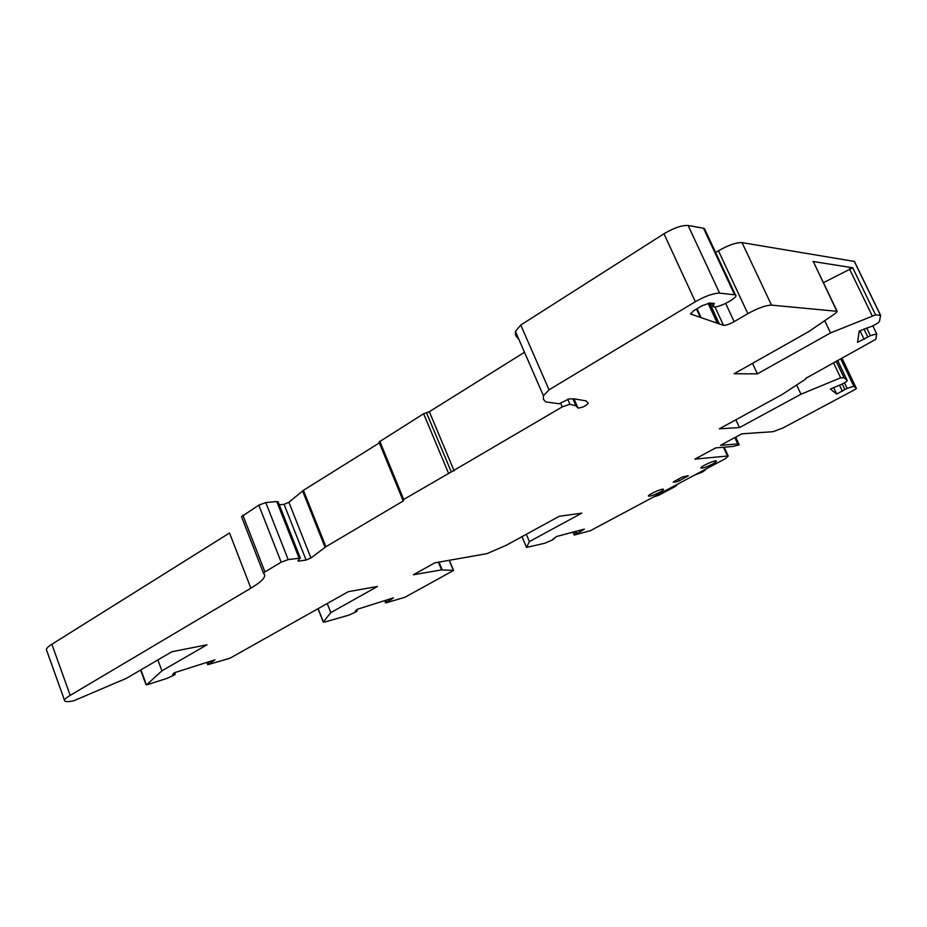 <?xml version="1.0" encoding="UTF-8"?>
<svg xmlns="http://www.w3.org/2000/svg" width="927" height="927" viewBox="0 0 927 927"><rect width="100%" height="100%" fill="white"/><g stroke="black" fill="none" stroke-linecap="round" stroke-linejoin="round"><path stroke-width="1.39" d="M526.316 534.3L529.41 541.565L581.785 513.152L559.282 516.281L506.212 545.285L486.942 553.639L434.798 562.851L413.407 574.752L441.611 569.873L453.57 570.441L404.832 597.336L385.62 602.956L393.43 597.845L357.405 609.259L355.215 611.044L357.243 610.963L356.374 611.658L348.923 615.122L324.311 622.156L323.349 621.913L330.823 612.608L327.243 603.558M704.253 469.943L705.482 469.885L702.121 472.167L694.868 474.948M677.556 484.184L675.563 486.316L658.865 495.227L653.802 496.86M379.467 442.839L303.419 490.348L288.876 502.283L310.951 557.984L306.107 560.059L298.448 561.171L297.915 560.638L300.336 558.089L288.193 559.595L281.182 562.202L264.948 571.889L263.558 573.315L264.253 574.242C266.061 577.092 261.599 581.739 250.881 588.193L70.185 695.366C65.574 698.147 63.766 700.047 64.786 701.055C65.852 701.855 68.807 701.774 73.639 700.824L126.431 678.321L171.877 651.751L206.999 644.786L161.912 670.847L157.868 659.943M330.823 612.608L377.521 586.467L348.332 591.658L229.908 658.251L207.81 664.705L214.948 659.815L174.322 672.77L172.607 674.439L175.284 674.172L174.6 674.821L166.953 678.402L146.501 684.914L161.912 670.847M529.41 541.565L526.571 547.393L522.005 536.652M580.476 530.163L580.939 531.241L584.369 529.12L556.443 536.548L552.376 539.966L544.821 543.222L526.571 547.393M580.939 531.241L574.207 535.064L590.267 530.742L725.401 458.668L728.228 456.107L724.161 447.185M723.466 447.243L727.486 456.038L728.228 456.107M727.486 456.038L694.902 459.12L715.714 447.892L733.025 446.443L738.599 445.053L739.19 444.728L737.741 443.917L720.511 445.308L741.751 433.836L773.106 431.681L783.199 427.845L855.262 389.398L856.432 388.483L853.848 386.235L847.127 388.343L836.733 394.021L830.325 389.062L842.064 384.102C845.644 382.306 847.348 381.09 847.185 380.441L844.173 377.822L840.662 377.799L833.5 362.758M796.652 385.006L800.986 394.218L840.662 377.799M800.986 394.218L739.468 427.59L719.352 428.819L781.936 394.624L805.517 379.213L806.571 377.509M752.504 363.361L757.394 373.859L830.546 332.92L875.563 314.867L880.592 315.354L879.48 321.287C878.842 322.526 876.386 324.149 872.122 326.177L859.225 331.066L857.51 342.364L870.372 335.678L876.722 333.905L875.864 339.259L806.733 377.834M757.394 373.859L734.126 373.743L808.808 331.565L835.679 313.187L837.162 311.321L771.507 305.122C765.795 305.25 757.904 308.088 747.846 313.639L734.149 321.657C729.537 324.183 725.992 325.423 723.512 325.365L690.685 314.033L693.442 310.893L701.797 305.887L709.769 303.048L714.288 303.453L713.048 306.652C716.629 309.212 740.059 296.907 735.424 294.879L719.595 293.117C713.489 293.175 705.401 296.049 695.331 301.727L549.051 389.827L543.419 395.725L543.442 399.328L545.702 401.912L559.143 403.755L568.993 398.946L574.137 398.842L586.015 400.87L588.263 403.326C585.887 406.038 582.48 407.613 578.019 408.054L575.98 405.887L569.931 404.23L562.237 406.907L451.287 471.913L426.478 412.724L423.616 413.743L379.108 441.97L403.002 500.059M310.951 557.984L325.91 546.733L403.233 500.986L403.708 499.444L451.287 471.913M674.08 481.472L682.365 477.034L688.321 475.725L679.167 480.87L676.687 481.82L673.199 482.191L674.08 481.472M659.85 492.225C654.265 495.006 650.487 496.316 648.529 496.154C646.525 495.319 662.214 488.1 663.477 489.282C663.871 489.711 662.666 490.696 659.85 492.225M712.376 464.184C706.756 466.988 702.979 468.309 701.044 468.123C698.946 467.278 714.972 459.78 716.316 460.986C716.733 461.449 715.424 462.515 712.376 464.184M64.496 700.267L46.686 650.464C45.597 649.224 47.323 647.162 51.866 644.265L229.525 533.002L250.881 588.193M263.523 573.234L241.518 516.721L258.795 505.122L265.782 502.585L288.193 559.595M208.181 661.971L208.737 663.477M212.758 660.511L213.129 661.507M174.716 672.654L175.284 674.172M386.35 600.082L386.93 601.53M390.777 598.68L391.159 599.63M356.768 609.781L357.243 610.963M518.147 338.656L515.679 335.551L515.412 331.414L520.754 325.029L663.975 233.766C673.848 227.926 681.901 225.168 688.135 225.504L703.523 228.227L704.937 229.641M520.754 325.029L549.051 389.827M696.513 309.05L700.117 316.849M697.011 308.761L700.8 316.988M715.644 252.55L718.46 250.811C728.344 245.11 736.212 242.376 742.04 242.619L854.427 261.449L880.592 315.354L854.427 261.449M524.172 352.469L429.34 411.704L426.478 412.724M859.978 330.719L864.149 339.375M863.918 328.946L867.742 336.86M576.096 531.322L576.803 532.967M553.419 538.436L553.72 539.12M735.876 419.792L739.468 427.59M833.616 387.463L836.733 394.021M839.584 385.273L842.434 391.275M842.272 383.998L844.856 389.433M735.69 437.104L739.19 444.728M734.833 437.567L737.741 443.917M813.489 261.993L836.872 311.24M299.062 558.031L276.756 501.53L265.782 502.585M276.756 501.53L278.181 501.97M288.876 502.283L284.068 504.334L279.305 504.809M875.563 314.867L852.736 267.776L823.419 282.677M852.736 267.776L813.002 261.495M830.546 332.92L824.706 320.696M51.866 644.265L70.185 695.366M242.851 515.18L264.948 571.889M207.324 662.249L208.03 664.138M439.016 562.156L442.179 569.827M449.247 560.464L453.349 570.383M385.319 600.418L386.049 602.226M146.269 684.416L140.904 669.862M318.135 608.703L323.349 621.913M663.975 233.766L695.331 301.727M688.135 225.504L719.595 293.117M703.523 228.227L734.555 294.647M690.522 313.384L690.858 314.102M709.364 303.048L718.958 323.755M714.949 306.895L723.512 325.365M725.667 303.43L734.149 321.657M718.46 250.811L747.846 313.639M448.413 472.967L423.616 413.743M258.795 505.122L281.182 562.202M454.149 470.858L429.34 411.704M403.708 499.444L379.746 441.182M403.233 500.986L379.352 442.921M866.606 327.88L870.372 335.678M742.04 242.619L771.507 305.122M515.412 331.414L543.419 395.725M438.471 562.249L441.611 569.873M302.584 490.928L325.053 547.301M303.419 490.348L325.91 546.733M574.566 531.739L575.447 533.79M836.177 361.287L844.033 377.799M844.173 377.822L836.27 361.24L844.184 377.834M837.66 360.476L847.185 380.441M844.497 382.816L847.127 388.343M840.743 358.784L853.848 386.235L840.719 358.795M841.936 358.135L856.432 388.483M687.139 475.818L687.417 476.455M678.402 479.155L679.167 480.87M676.05 480.418L676.687 481.82M573.906 398.842L577.892 407.915M567.741 399.236L569.931 404.23M560.661 403.315L562.237 406.907M854.3 261.414L880.476 315.319M872.168 315.783L849.445 268.853M298.158 560.441L298.448 561.171M284.068 504.334L306.107 560.059M206.941 662.376L207.752 664.532M453.57 570.441L449.421 560.441M384.682 600.615L385.562 602.793M140.614 670.036L146.026 684.729M323.268 622.063L318.019 608.772M711.449 303.199L712.62 305.725M704.427 228.552L735.424 294.879M708.054 303.245L717.011 322.596M709.676 303.036L719.398 324.033M872.828 325.84L876.722 333.905M521.971 536.663L526.548 547.44M572.956 532.156L574.149 534.914M813.303 261.611L837.162 311.321M573.975 398.842L578.019 408.054M572.898 398.865L575.98 405.887M278.065 501.692L300.336 558.089"/></g></svg>
